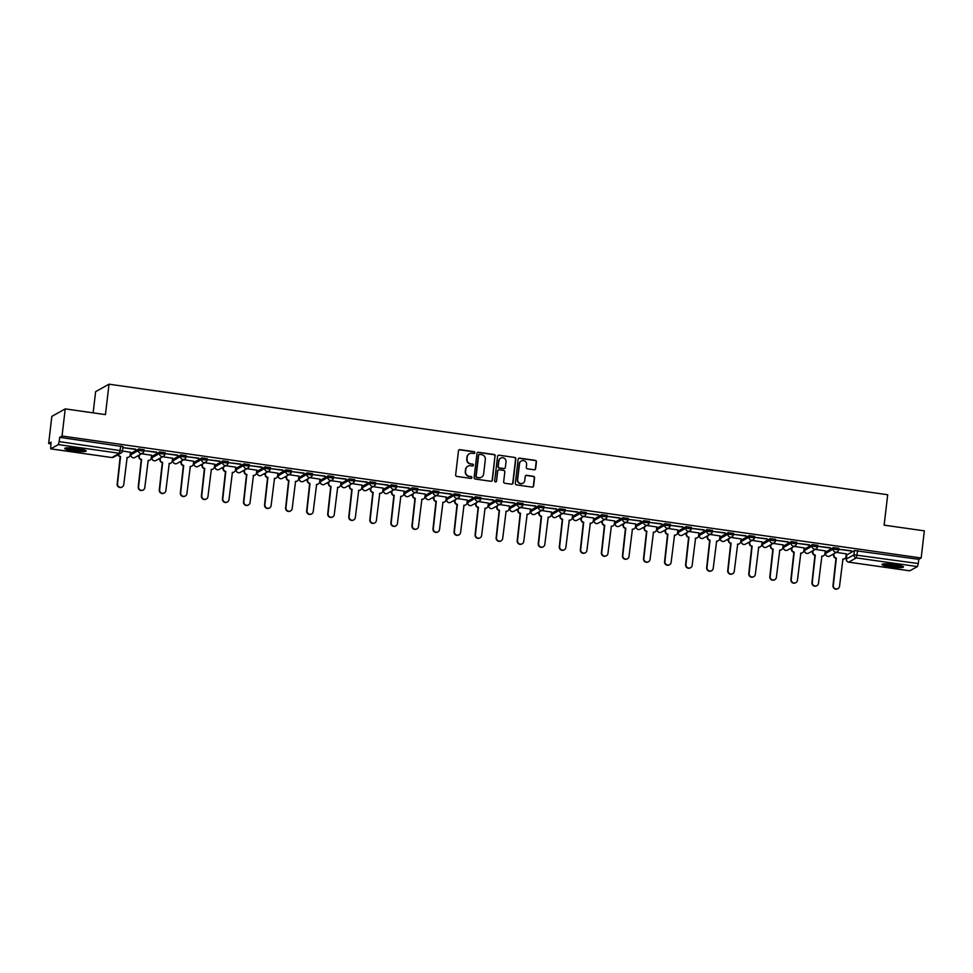 <?xml version="1.0" encoding="UTF-8"?>
<svg xmlns="http://www.w3.org/2000/svg" width="973" height="973" viewBox="0 0 973 973"><rect width="100%" height="100%" fill="white"/><g stroke="black" fill="none" stroke-linecap="round" stroke-linejoin="round"><path stroke-width="1.46" d="M474.848 452.725A0.949 0.924 60.8 0 0 474.033 451.654L459.961 449.66A1.362 1.326 60.8 0 0 458.478 450.815L455.644 474.909A1.362 1.326 60.8 0 0 456.811 476.429L470.896 478.424A0.949 0.924 60.8 0 0 471.929 477.621A0.949 0.924 60.8 0 0 471.114 476.551L469.29 476.296A4.354 4.245 60.8 0 1 465.556 471.406L465.787 469.4A4.354 4.245 60.8 0 1 470.531 465.726L472.355 465.982A0.949 0.924 60.8 0 0 473.389 465.179A0.949 0.924 60.8 0 0 472.574 464.109L470.75 463.853A4.354 4.245 60.8 0 1 467.016 458.964L467.247 456.957A4.354 4.245 60.8 0 1 471.99 453.272L473.815 453.527A0.949 0.924 60.8 0 0 474.848 452.725M474.252 453.491A0.949 0.924 60.8 0 0 473.766 451.813L459.694 449.806A1.362 1.326 60.8 0 0 459.013 449.891M471.321 478.388A0.949 0.924 60.8 0 0 470.847 476.709L469.29 476.296M472.793 465.933A0.949 0.924 60.8 0 0 472.306 464.255L470.75 463.853M838.762 548.334L833.375 547.568L825.773 551.934M817.709 545.342L812.321 544.576L804.72 548.954M796.668 542.362L791.268 541.596L783.666 545.962M775.615 539.37L770.215 538.604L762.613 542.97M754.562 536.378L749.161 535.612L741.56 539.979M733.508 533.399L728.108 532.632L720.506 536.999M712.455 530.407L707.055 529.64L699.453 534.007M691.402 527.415L686.001 526.648L678.4 531.015M670.348 524.423L664.948 523.656L657.347 528.035M649.295 521.443L643.895 520.677L636.293 525.043M628.242 518.451L622.842 517.685L615.24 522.051M607.188 515.459L601.788 514.693L594.187 519.059M586.135 512.467L580.735 511.701L573.146 516.079M565.082 509.487L559.682 508.721L552.092 513.087M544.029 506.495L538.628 505.729L531.039 510.095M522.975 503.503L517.575 502.737L509.986 507.103M501.922 500.511L496.522 499.745L488.933 504.123M480.869 497.531L475.469 496.765L467.879 501.131M459.815 494.539L454.415 493.773L446.826 498.14M438.762 491.547L433.362 490.781L425.773 495.148M417.709 488.555L412.309 487.789L404.719 492.168M396.656 485.576L391.255 484.809L383.666 489.176M375.602 482.584L370.202 481.817L362.613 486.184M354.549 479.592L349.149 478.825L341.559 483.192M333.496 476.6L328.096 475.833L320.506 480.212M312.442 473.62L307.042 472.854L299.453 477.22M291.389 470.628L285.989 469.862L278.4 474.228M270.336 467.636L264.936 466.87L257.346 471.236M249.283 464.644L243.895 463.878L236.293 468.256M228.229 461.664L222.841 460.898L215.24 465.264M207.176 458.672L201.788 457.906L194.186 462.272M186.123 455.68L180.735 454.914L173.133 459.28M165.082 452.688L159.681 451.922L152.08 456.301M144.028 449.708L138.628 448.942L131.027 453.309M77.536 448.529A10.8 1.423 -173.3 0 0 64.717 448.431A10.8 1.423 -173.3 0 0 73.352 450.864A10.8 1.423 -173.3 0 0 86.183 450.961A10.8 1.423 -173.3 0 0 77.536 448.529M894.819 564.559A10.8 1.423 -173.3 0 0 882 564.462A10.8 1.423 -173.3 0 0 890.648 566.894A10.8 1.423 -173.3 0 0 903.467 566.991A10.8 1.423 -173.3 0 0 894.819 564.559M534.165 469.789A1.362 1.326 60.8 0 0 535.636 468.633L536.439 461.883A1.362 1.326 60.8 0 0 535.272 460.351L519.643 458.137A1.362 1.326 60.8 0 0 518.159 459.28L515.325 483.374A1.362 1.326 60.8 0 0 516.493 484.907L532.122 487.12A1.362 1.326 60.8 0 0 533.605 485.965L534.566 477.804A1.362 1.326 60.8 0 0 533.399 476.284L526.709 475.335A1.362 1.326 60.8 0 0 525.225 476.478L524.751 480.528A3.637 3.551 60.8 0 1 519.241 482.997A3.637 3.551 60.8 0 1 517.66 479.519L519.521 463.659A3.637 3.551 60.8 0 1 525.043 461.19A3.637 3.551 60.8 0 1 526.612 464.668L526.308 467.308A1.362 1.326 60.8 0 0 527.475 468.84L534.165 469.789M50.742 448.845L111.871 457.529L119.448 453.284L58.319 444.612L50.669 448.857L51.022 442.192L48.65 443.518L51.837 416.383L65.227 408.891L105.449 414.607L109.025 384.189L887.704 494.746L884.129 525.152L924.35 530.857L921.163 557.991L62.041 436.026L59.669 437.351L59.171 441.584L122.476 450.949A2.773 2.7 60.8 0 1 121.126 452.98A2.773 2.773 0 0 0 122.525 450.888L122.975 446.716M65.227 408.891L62.041 436.026M495.233 456.033A1.362 1.326 60.8 0 0 494.065 454.5L478.436 452.287A1.362 1.326 60.8 0 0 476.952 453.43L474.131 477.524A1.362 1.326 60.8 0 0 475.298 479.057L490.927 481.27A1.362 1.326 60.8 0 0 492.411 480.127L494.965 456.179A1.362 1.326 60.8 0 0 493.798 454.646L478.169 452.433A1.362 1.326 60.8 0 0 477.488 452.518M499.04 455.206L514.668 457.432A1.362 1.326 60.8 0 1 515.836 458.952L513.002 483.046A1.362 1.326 60.8 0 1 511.53 484.201L504.841 483.253A1.362 1.326 60.8 0 1 503.673 481.72L504.817 471.954A1.362 1.326 60.8 0 0 503.649 470.421L499.21 469.789A1.362 1.326 60.8 0 0 497.726 470.944L496.534 481.112A0.949 0.924 60.8 0 1 495.087 481.757A0.949 0.924 60.8 0 1 494.673 480.857L497.556 456.361A1.362 1.326 60.8 0 1 499.04 455.206L514.668 457.432M846.826 554.926L854.428 550.56L853.929 554.792L918.293 563.549L917.442 566.578L909.731 570.798M48.65 443.518L50.827 443.822M130.163 455.096L130.796 455.182M137.363 456.118L138.896 456.325M151.216 458.076L151.849 458.174M158.417 459.098L159.949 459.317M172.27 461.068L172.902 461.153M179.47 462.09L180.99 462.309M181.477 460.971L181.319 462.321A2.773 2.7 60.8 0 0 183.702 465.435L180.698 492.739A3.187 3.101 60.8 0 0 185.357 495.962A3.187 3.101 60.8 0 0 186.901 493.615L190.307 466.371A2.773 2.7 60.8 0 0 193.335 464.036L193.955 464.145M200.523 465.082L202.043 465.301M202.53 463.951L202.372 465.313A2.773 2.7 60.8 0 0 204.756 468.427L201.752 495.731A3.187 3.101 60.8 0 0 206.41 498.942A3.187 3.101 60.8 0 0 207.954 496.607L211.36 469.363A2.773 2.7 60.8 0 0 214.388 467.016L215.009 467.137M221.576 468.062L223.097 468.281M235.43 470.032L236.062 470.129M242.63 471.054L244.15 471.273M244.637 469.935L244.478 471.297A2.773 2.7 60.8 0 0 246.862 474.398L243.858 501.703A3.187 3.101 60.8 0 0 248.516 504.926A3.187 3.101 60.8 0 0 250.061 502.591L253.467 475.335A2.773 2.7 60.8 0 0 256.495 473L257.115 473.109M263.683 474.046L265.203 474.265M277.536 476.016L278.169 476.101M284.736 477.038L286.257 477.257M298.589 478.996L299.222 479.093M305.79 480.017L307.31 480.236M319.643 481.988L320.275 482.085M326.843 483.009L328.363 483.228M328.85 481.89L328.692 483.253A2.773 2.7 60.8 0 0 331.063 486.354L328.071 513.659A3.187 3.101 60.8 0 0 332.73 516.882A3.187 3.101 60.8 0 0 334.274 514.535L337.68 487.291A2.773 2.7 60.8 0 0 340.696 484.955L341.328 485.065M347.896 486.001L349.416 486.22M349.903 484.882L349.745 486.232A2.773 2.7 60.8 0 0 352.117 489.346L349.125 516.651A3.187 3.101 60.8 0 0 353.783 519.874A3.187 3.101 60.8 0 0 355.327 517.527L358.733 490.283A2.773 2.7 60.8 0 0 361.749 487.935L362.382 488.057M368.949 488.993L370.47 489.212M370.956 487.862L370.798 489.224A2.773 2.7 60.8 0 0 373.17 492.338L370.178 519.643A3.187 3.101 60.8 0 0 374.836 522.854A3.187 3.101 60.8 0 0 376.381 520.519L379.786 493.275A2.773 2.7 60.8 0 0 382.803 490.927L383.435 491.049M390.003 491.973L391.523 492.192M392.01 490.854L391.851 492.216A2.773 2.7 60.8 0 0 394.223 495.33L391.231 522.623A3.187 3.101 60.8 0 0 395.889 525.846A3.187 3.101 60.8 0 0 397.434 523.51L400.84 496.266A2.773 2.7 60.8 0 0 403.856 493.919L404.488 494.041M411.056 494.965L412.576 495.184M424.909 496.935L425.542 497.021M432.109 497.957L433.63 498.176M445.962 499.927L446.595 500.013M453.15 500.949L454.683 501.156M467.016 502.907L467.648 503.005M474.204 503.929L475.736 504.148M476.223 502.81L476.065 504.172A2.773 2.7 60.8 0 0 478.436 507.274L475.432 534.578A3.187 3.101 60.8 0 0 480.09 537.801A3.187 3.101 60.8 0 0 481.647 535.466L485.053 508.222A2.773 2.7 60.8 0 0 488.069 505.875L488.701 505.996M495.257 506.921L496.789 507.14M497.276 505.802L497.118 507.152A2.773 2.7 60.8 0 0 499.49 510.266L496.485 537.57A3.187 3.101 60.8 0 0 501.144 540.793A3.187 3.101 60.8 0 0 502.7 538.446L506.106 511.202A2.773 2.7 60.8 0 0 509.122 508.867L509.755 508.976M516.31 509.913L517.843 510.132M518.329 508.782L518.171 510.144A2.773 2.7 60.8 0 0 520.543 513.258L517.539 540.562A3.187 3.101 60.8 0 0 522.197 543.785A3.187 3.101 60.8 0 0 523.754 541.438L527.159 514.194A2.773 2.7 60.8 0 0 530.176 511.847L530.808 511.968M537.364 512.905L538.896 513.112M539.383 511.774L539.224 513.136A2.773 2.7 60.8 0 0 541.596 516.249L538.592 543.542A3.187 3.101 60.8 0 0 543.25 546.765A3.187 3.101 60.8 0 0 544.807 544.43L548.213 517.186A2.773 2.7 60.8 0 0 551.229 514.839L551.861 514.96M558.417 515.885L559.949 516.104M572.282 517.855L572.915 517.94M579.47 518.877L581.003 519.096M593.335 520.847L593.968 520.932M600.523 521.869L602.056 522.087M614.389 523.839L615.021 523.924M621.577 524.861L623.109 525.067M623.596 523.729L623.425 525.092A2.773 2.7 60.8 0 0 625.809 528.205L622.805 555.498A3.187 3.101 60.8 0 0 627.463 558.721A3.187 3.101 60.8 0 0 629.02 556.386L632.426 529.142A2.773 2.7 60.8 0 0 635.442 526.794L636.074 526.916M642.63 527.84L644.162 528.059M644.637 526.721L644.479 528.084A2.773 2.7 60.8 0 0 646.863 531.185L643.858 558.49A3.187 3.101 60.8 0 0 648.517 561.713A3.187 3.101 60.8 0 0 650.073 559.378L653.479 532.134A2.773 2.7 60.8 0 0 656.495 529.786L657.116 529.896M663.683 530.832L665.216 531.051M665.69 529.713L665.532 531.063A2.773 2.7 60.8 0 0 667.916 534.177L664.912 561.482A3.187 3.101 60.8 0 0 669.57 564.705A3.187 3.101 60.8 0 0 671.127 562.358L674.532 535.114A2.773 2.7 60.8 0 0 677.549 532.778L678.169 532.888M684.737 533.824L686.269 534.043M698.602 535.795L699.222 535.88M705.79 536.816L707.322 537.023M719.655 538.774L720.275 538.872M726.843 539.796L728.376 540.015M740.696 541.766L741.329 541.852M747.896 542.788L749.429 543.007M749.903 541.669L749.745 543.019A2.773 2.7 60.8 0 0 752.129 546.133L749.125 573.438A3.187 3.101 60.8 0 0 753.783 576.661A3.187 3.101 60.8 0 0 755.328 574.313L758.733 547.069A2.773 2.7 60.8 0 0 761.762 544.734L762.382 544.844M768.95 545.78L770.482 545.999M782.803 547.75L783.435 547.835M790.003 548.772L791.535 548.979M792.01 547.641L791.852 549.003A2.773 2.7 60.8 0 0 794.236 552.117L791.231 579.409A3.187 3.101 60.8 0 0 795.89 582.632A3.187 3.101 60.8 0 0 797.434 580.297L800.84 553.053A2.773 2.7 60.8 0 0 803.868 550.706L804.489 550.827M811.056 551.752L812.589 551.971M813.063 550.633L812.905 551.995A2.773 2.7 60.8 0 0 815.289 555.096L812.285 582.401A3.187 3.101 60.8 0 0 816.943 585.624A3.187 3.101 60.8 0 0 818.488 583.289L821.893 556.045A2.773 2.7 60.8 0 0 824.922 553.698L825.542 553.807M832.11 554.744L833.63 554.963M93.14 412.856L95.622 391.681L109.025 384.189M921.163 557.991L918.792 559.317L918.293 563.549M58.319 444.612L59.171 441.584M130.504 452.25L122.501 451.046M135.563 449.429L123.413 447.702L135.588 449.149M156.617 452.409L144.466 450.694L156.641 452.141M151.557 455.242L141.584 453.759M177.658 455.4L165.519 453.673L177.694 455.121M172.61 458.234L162.637 456.738M198.711 458.392L186.573 456.665L198.747 458.113M193.663 461.214L183.69 459.73M219.764 461.384L207.626 459.657L219.801 461.105M214.717 464.206L204.744 462.722M240.818 464.364L228.679 462.649L240.854 464.097M235.77 467.198L225.797 465.714M261.871 467.356L249.733 465.629L261.907 467.076M256.823 470.178L246.85 468.694M282.924 470.348L270.786 468.621L282.961 470.068M277.877 473.17L267.903 471.686M303.977 473.34L291.839 471.613L304.014 473.06M298.93 476.162L288.957 474.678M325.031 476.32L312.892 474.605L325.067 476.052M319.983 479.154L310.01 477.67M346.084 479.312L333.946 477.585L346.12 479.032M341.036 482.134L331.063 480.65M367.137 482.304L354.999 480.577L367.174 482.024M362.09 485.126L352.117 483.642M388.191 485.296L376.052 483.569L388.227 485.016M383.131 488.118L373.158 486.634M409.244 488.276L397.093 486.549L409.28 487.996M404.184 491.11L394.211 489.614M430.297 491.268L418.147 489.541L430.334 490.988M425.237 494.089L415.264 492.606M451.35 494.26L439.2 492.533L451.387 493.98M446.291 497.081L436.318 495.598M472.404 497.239L460.253 495.525L472.44 496.972M467.344 500.073L457.371 498.59M493.457 500.231L481.307 498.504L493.493 499.952M488.397 503.065L478.424 501.569M514.51 503.223L502.36 501.496L514.547 502.944M509.451 506.045L499.477 504.561M535.564 506.215L523.413 504.488L535.6 505.936M530.504 509.037L520.531 507.553M556.617 509.195L544.466 507.48L556.653 508.928M551.557 512.029L541.584 510.545M577.67 512.187L565.52 510.46L577.707 511.907M572.611 515.021L562.637 513.525M598.723 515.179L586.573 513.452L598.748 514.899M593.664 518.001L583.691 516.517M619.777 518.171L607.626 516.444L619.801 517.891M614.717 520.993L604.744 519.509M640.83 521.151L628.68 519.436L640.854 520.883M635.77 523.985L625.797 522.501M661.883 524.143L649.733 522.416L661.908 523.863M656.824 526.977L646.85 525.481M682.937 527.135L670.786 525.408L682.961 526.855M677.877 529.957L667.904 528.473M703.99 530.127L691.839 528.4L704.014 529.847M698.93 532.949L688.957 531.465M725.043 533.107L712.893 531.392L725.067 532.839M719.984 535.941L710.01 534.457M746.096 536.099L733.946 534.372L746.121 535.819M741.037 538.933L731.064 537.437M767.15 539.091L754.999 537.364L767.174 538.811M762.09 541.912L752.117 540.429M788.203 542.083L776.053 540.356L788.227 541.803M783.143 544.904L773.17 543.421M809.244 545.062L797.106 543.348L809.281 544.795M804.197 547.896L794.223 546.412M830.297 548.054L818.159 546.327L830.334 547.775M825.25 550.888L815.277 549.392M851.351 551.046L839.213 549.319L851.387 550.767M846.303 553.868L836.33 552.384M918.792 559.317L854.428 550.56M59.669 437.351L123.024 446.656M469.229 453.832A4.354 4.245 60.8 0 0 466.979 457.103L467.247 456.957M470.482 463.999A4.354 4.245 60.8 0 1 466.748 459.11L466.979 457.103M467.77 466.286A4.354 4.245 60.8 0 0 465.52 469.558L465.787 469.4M469.022 476.442A4.354 4.245 60.8 0 1 465.289 471.564L465.52 469.558M491.608 481.185A1.362 1.326 60.8 0 0 492.143 480.273L494.965 456.179M479.677 454.367A0.949 0.924 60.8 0 0 478.643 455.169L476.15 476.32A0.949 0.924 60.8 0 0 476.977 477.39L478.898 477.658A4.354 4.245 60.8 0 0 483.63 473.973L485.332 459.524A4.354 4.245 60.8 0 0 481.599 454.634L479.677 454.367M478.971 454.561A0.949 0.924 60.8 0 0 478.375 455.315L478.643 455.169M481.38 477.244A4.354 4.245 60.8 0 1 478.631 477.804L476.709 477.536A0.949 0.924 60.8 0 1 475.882 476.466L478.375 455.315M512.212 484.116A1.362 1.326 60.8 0 0 512.735 483.192L515.568 459.098A1.362 1.326 60.8 0 0 514.401 457.578M498.261 470.032A1.362 1.326 60.8 0 0 497.458 471.09L496.534 481.112M495.926 481.878A0.949 0.924 60.8 0 0 496.266 481.27M506.009 461.81A3.637 3.551 60.8 0 0 500.694 458.137A3.637 3.551 60.8 0 0 498.918 460.801L498.261 466.395A1.362 1.326 60.8 0 0 499.429 467.916L503.868 468.548A1.362 1.326 60.8 0 0 505.352 467.393L506.009 461.81M500.56 458.21A3.637 3.551 60.8 0 0 498.65 460.959L498.918 460.801M504.549 468.463A1.362 1.326 60.8 0 1 503.6 468.694L499.161 468.074A1.362 1.326 60.8 0 1 497.994 466.541L498.65 460.959M498.772 455.352A1.362 1.326 60.8 0 0 498.091 455.437M521.163 461.068A3.637 3.551 60.8 0 0 519.254 463.817L519.521 463.659M522.842 483.277A3.637 3.551 60.8 0 1 517.393 479.677L519.254 463.817M532.803 487.035A1.362 1.326 60.8 0 0 533.338 486.123L534.299 477.95A1.362 1.326 60.8 0 0 533.131 476.429L526.442 475.481A1.362 1.326 60.8 0 0 525.761 475.566M534.846 469.704A1.362 1.326 60.8 0 0 535.369 468.791L536.172 462.029A1.362 1.326 60.8 0 0 535.004 460.497L519.375 458.283A1.362 1.326 60.8 0 0 518.682 458.368M118.28 454.573A2.773 2.7 60.8 0 0 120.543 456.471L117.538 483.776A3.187 3.101 60.8 0 0 122.197 486.986A3.187 3.101 60.8 0 0 123.741 484.651L127.147 457.407A2.773 2.7 60.8 0 0 130.175 455.06L130.516 452.177M128.825 457.103L128.472 457.298A2.773 2.7 -119.2 0 1 126.928 457.614M122.197 486.986L121.844 487.181A3.187 3.101 -119.2 0 1 117.186 483.97L120.19 456.665A2.773 2.7 -119.2 0 1 117.94 454.768M139.37 454.987L139.212 456.349A2.773 2.7 60.8 0 0 141.596 459.463L138.592 486.755A3.187 3.101 60.8 0 0 143.25 489.978A3.187 3.101 60.8 0 0 144.795 487.643L148.2 460.399A2.773 2.7 60.8 0 0 151.229 458.052L151.569 455.169M149.878 460.083L149.526 460.278A2.773 2.7 -119.2 0 1 147.969 460.606M143.25 489.978L142.897 490.173A3.187 3.101 -119.2 0 1 138.239 486.95L141.243 459.657A2.773 2.7 -119.2 0 1 138.871 456.544L139.212 456.349M139.03 455.182L138.871 456.544M160.423 457.979L160.265 459.341A2.773 2.7 60.8 0 0 162.649 462.443L159.645 489.747A3.187 3.101 60.8 0 0 164.303 492.97A3.187 3.101 60.8 0 0 165.848 490.635L169.253 463.391A2.773 2.7 60.8 0 0 172.282 461.044L172.61 458.161M170.932 463.075L170.579 463.27A2.773 2.7 -119.2 0 1 169.022 463.598M164.303 492.97L163.951 493.165A3.187 3.101 -119.2 0 1 159.292 489.942L162.296 462.637A2.773 2.7 -119.2 0 1 159.913 459.536L160.265 459.341M160.083 458.174L159.913 459.536M84.517 449.976A9.353 1.241 6.7 0 1 82.559 450.231A9.353 1.241 6.7 0 1 73.389 449.562A9.353 1.241 6.7 0 1 66.565 447.872M68.706 447.799A8.66 1.143 -173.3 0 0 82.121 449.429A8.66 1.143 -173.3 0 0 82.437 449.417M65.641 447.981A10.739 1.423 -173.3 0 0 83.593 450.475A10.739 1.423 -173.3 0 0 85.381 450.304M901.801 566.006A9.353 1.241 6.7 0 1 899.843 566.262A9.353 1.241 6.7 0 1 890.672 565.593A9.353 1.241 6.7 0 1 883.849 563.89M885.989 563.829A8.66 1.143 -173.3 0 0 899.405 565.459A8.66 1.143 -173.3 0 0 899.721 565.447M882.925 564.012A10.739 1.423 -173.3 0 0 900.876 566.505A10.739 1.423 -173.3 0 0 902.664 566.322M193.335 464.036L193.663 461.153M191.985 466.067L191.632 466.262A2.773 2.7 -119.2 0 1 190.076 466.578M185.357 495.962L185.004 496.157A3.187 3.101 -119.2 0 1 180.346 492.934L183.35 465.629A2.773 2.7 -119.2 0 1 180.966 462.516L181.319 462.321M181.136 461.166L180.966 462.516M214.388 467.016L214.717 464.133M213.038 469.059L212.686 469.254A2.773 2.7 -119.2 0 1 211.129 469.57M206.41 498.942L206.057 499.137A3.187 3.101 -119.2 0 1 201.399 495.926L204.403 468.621A2.773 2.7 -119.2 0 1 202.019 465.508L202.372 465.313M202.189 464.145L202.019 465.508M223.583 466.943L223.425 468.305A2.773 2.7 60.8 0 0 225.809 471.419L222.805 498.711A3.187 3.101 60.8 0 0 227.463 501.934A3.187 3.101 60.8 0 0 229.008 499.599L232.413 472.355A2.773 2.7 60.8 0 0 235.442 470.008L235.77 467.125M234.092 472.039L233.739 472.233A2.773 2.7 -119.2 0 1 232.182 472.562M227.463 501.934L227.11 502.129A3.187 3.101 -119.2 0 1 222.452 498.906L225.456 471.613A2.773 2.7 -119.2 0 1 223.072 468.5L223.425 468.305M223.243 467.137L223.072 468.5M256.495 473L256.823 470.117M255.145 475.031L254.792 475.225A2.773 2.7 -119.2 0 1 253.235 475.554M248.516 504.926L248.164 505.121A3.187 3.101 -119.2 0 1 243.505 501.898L246.51 474.593A2.773 2.7 -119.2 0 1 244.126 471.491L244.478 471.297M244.284 470.129L244.126 471.491M265.69 472.927L265.532 474.277A2.773 2.7 60.8 0 0 267.916 477.39L264.911 504.695A3.187 3.101 60.8 0 0 269.57 507.918A3.187 3.101 60.8 0 0 271.114 505.571L274.52 478.327A2.773 2.7 60.8 0 0 277.536 475.992L277.877 473.109M276.198 478.023L275.846 478.217A2.773 2.7 -119.2 0 1 274.289 478.534M269.57 507.918L269.217 508.113A3.187 3.101 -119.2 0 1 264.559 504.89L267.563 477.585A2.773 2.7 -119.2 0 1 265.179 474.471L265.532 474.277M265.337 473.121L265.179 474.471M286.743 475.906L286.585 477.269A2.773 2.7 60.8 0 0 288.957 480.382L285.965 507.687A3.187 3.101 60.8 0 0 290.623 510.898A3.187 3.101 60.8 0 0 292.168 508.563L295.573 481.319A2.773 2.7 60.8 0 0 298.589 478.971L298.93 476.089M297.252 481.015L296.899 481.209A2.773 2.7 -119.2 0 1 295.342 481.526M290.623 510.898L290.27 511.093A3.187 3.101 -119.2 0 1 285.612 507.882L288.616 480.577A2.773 2.7 -119.2 0 1 286.232 477.463L286.585 477.269M286.39 476.101L286.232 477.463M307.796 478.898L307.638 480.261A2.773 2.7 60.8 0 0 310.01 483.374L307.018 510.667A3.187 3.101 60.8 0 0 311.676 513.89A3.187 3.101 60.8 0 0 313.221 511.555L316.626 484.311A2.773 2.7 60.8 0 0 319.643 481.963L319.983 479.081M318.305 483.995L317.952 484.189A2.773 2.7 -119.2 0 1 316.395 484.518M311.676 513.89L311.324 514.085A3.187 3.101 -119.2 0 1 306.665 510.861L309.669 483.569A2.773 2.7 -119.2 0 1 307.286 480.455L307.638 480.261M307.444 479.093L307.286 480.455M340.696 484.955L341.036 482.073M339.358 486.986L339.005 487.181A2.773 2.7 -119.2 0 1 337.449 487.509M332.73 516.882L332.377 517.077A3.187 3.101 -119.2 0 1 327.719 513.853L330.723 486.549A2.773 2.7 -119.2 0 1 328.339 483.447L328.692 483.253M328.497 482.085L328.339 483.447M361.749 487.935L362.09 485.065M360.411 489.978L360.059 490.173A2.773 2.7 -119.2 0 1 358.502 490.489M353.783 519.874L353.43 520.069A3.187 3.101 -119.2 0 1 348.772 516.845L351.776 489.541A2.773 2.7 -119.2 0 1 349.392 486.427L349.745 486.232M349.55 485.077L349.392 486.427M382.803 490.927L383.143 488.045M381.465 492.97L381.112 493.165A2.773 2.7 -119.2 0 1 379.555 493.481M374.836 522.854L374.483 523.048A3.187 3.101 -119.2 0 1 369.825 519.837L372.829 492.533A2.773 2.7 -119.2 0 1 370.445 489.419L370.798 489.224M370.604 488.057L370.445 489.419M403.856 493.919L404.196 491.037M402.518 495.95L402.165 496.145A2.773 2.7 -119.2 0 1 400.608 496.473M395.889 525.846L395.537 526.04A3.187 3.101 -119.2 0 1 390.878 522.817L393.883 495.525A2.773 2.7 -119.2 0 1 391.499 492.411L391.851 492.216M391.657 491.049L391.499 492.411M413.063 493.846L412.905 495.208A2.773 2.7 60.8 0 0 415.276 498.31L412.284 525.615A3.187 3.101 60.8 0 0 416.943 528.838A3.187 3.101 60.8 0 0 418.487 526.49L421.893 499.246A2.773 2.7 60.8 0 0 424.909 496.911L425.25 494.029M423.559 498.942L423.219 499.137A2.773 2.7 -119.2 0 1 421.662 499.465M416.943 528.838L416.59 529.032A3.187 3.101 -119.2 0 1 411.932 525.809L414.936 498.504A2.773 2.7 -119.2 0 1 412.552 495.403L412.905 495.208M412.71 494.041L412.552 495.403M434.116 496.826L433.958 498.188A2.773 2.7 60.8 0 0 436.33 501.302L433.326 528.607A3.187 3.101 60.8 0 0 437.996 531.83A3.187 3.101 60.8 0 0 439.541 529.482L442.946 502.238A2.773 2.7 60.8 0 0 445.962 499.891L446.303 497.008M444.612 501.934L444.272 502.129A2.773 2.7 -119.2 0 1 442.715 502.445M437.996 531.83L437.643 532.024A3.187 3.101 -119.2 0 1 432.985 528.801L435.989 501.496A2.773 2.7 -119.2 0 1 433.605 498.383L433.958 498.188M433.763 497.033L433.605 498.383M455.169 499.818L455.011 501.18A2.773 2.7 60.8 0 0 457.383 504.294L454.379 531.586A3.187 3.101 60.8 0 0 459.037 534.809A3.187 3.101 60.8 0 0 460.594 532.474L463.999 505.23A2.773 2.7 60.8 0 0 467.016 502.883L467.356 500M465.666 504.914L465.325 505.109A2.773 2.7 -119.2 0 1 463.768 505.437M459.037 534.809L458.697 535.004A3.187 3.101 -119.2 0 1 454.038 531.781L457.042 504.488A2.773 2.7 -119.2 0 1 454.659 501.375L455.011 501.18M454.817 500.013L454.659 501.375M488.069 505.875L488.41 502.992M486.719 507.906L486.378 508.101A2.773 2.7 -119.2 0 1 484.822 508.429M480.09 537.801L479.75 537.996A3.187 3.101 -119.2 0 1 475.092 534.773L478.096 507.468A2.773 2.7 -119.2 0 1 475.712 504.367L476.065 504.172M475.87 503.005L475.712 504.367M509.122 508.867L509.463 505.984M507.772 510.898L507.432 511.093A2.773 2.7 -119.2 0 1 505.875 511.421M501.144 540.793L500.803 540.988A3.187 3.101 -119.2 0 1 496.145 537.765L499.149 510.46A2.773 2.7 -119.2 0 1 496.765 507.347L497.118 507.152M496.923 505.996L496.765 507.347M530.176 511.847L530.516 508.964M528.826 513.89L528.485 514.085A2.773 2.7 -119.2 0 1 526.928 514.401M522.197 543.785L521.856 543.98A3.187 3.101 -119.2 0 1 517.198 540.757L520.19 513.452A2.773 2.7 -119.2 0 1 517.818 510.339L518.171 510.144M517.977 508.976L517.818 510.339M551.229 514.839L551.569 511.956M549.879 516.87L549.538 517.064A2.773 2.7 -119.2 0 1 547.981 517.393M543.25 546.765L542.91 546.96A3.187 3.101 -119.2 0 1 538.251 543.737L541.243 516.444A2.773 2.7 -119.2 0 1 538.872 513.33L539.224 513.136M539.03 511.968L538.872 513.33M560.436 514.766L560.266 516.128A2.773 2.7 60.8 0 0 562.649 519.229L559.645 546.534A3.187 3.101 60.8 0 0 564.304 549.757A3.187 3.101 60.8 0 0 565.86 547.422L569.266 520.178A2.773 2.7 60.8 0 0 572.282 517.831L572.623 514.948M570.932 519.862L570.592 520.056A2.773 2.7 -119.2 0 1 569.035 520.385M564.304 549.757L563.963 549.952A3.187 3.101 -119.2 0 1 559.305 546.729L562.297 519.424A2.773 2.7 -119.2 0 1 559.925 516.322L560.266 516.128M560.083 514.96L559.925 516.322M581.489 517.758L581.319 519.108A2.773 2.7 60.8 0 0 583.703 522.221L580.699 549.526A3.187 3.101 60.8 0 0 585.357 552.749A3.187 3.101 60.8 0 0 586.914 550.402L590.319 523.158A2.773 2.7 60.8 0 0 593.335 520.823L593.676 517.94M591.985 522.854L591.645 523.048A2.773 2.7 -119.2 0 1 590.088 523.377M585.357 552.749L585.016 552.944A3.187 3.101 -119.2 0 1 580.358 549.721L583.35 522.416A2.773 2.7 -119.2 0 1 580.978 519.302L581.319 519.108M581.136 517.952L580.978 519.302M602.542 520.737L602.372 522.1A2.773 2.7 60.8 0 0 604.756 525.213L601.752 552.518A3.187 3.101 60.8 0 0 606.41 555.741A3.187 3.101 60.8 0 0 607.967 553.394L611.372 526.15A2.773 2.7 60.8 0 0 614.389 523.802L614.729 520.92M613.039 525.846L612.698 526.04A2.773 2.7 -119.2 0 1 611.141 526.357M606.41 555.741L606.07 555.936A3.187 3.101 -119.2 0 1 601.411 552.713L604.403 525.408A2.773 2.7 -119.2 0 1 602.032 522.294L602.372 522.1M602.19 520.932L602.032 522.294M635.442 526.794L635.783 523.912M634.092 528.826L633.751 529.02A2.773 2.7 -119.2 0 1 632.195 529.348M627.463 558.721L627.123 558.916A3.187 3.101 -119.2 0 1 622.465 555.692L625.457 528.4A2.773 2.7 -119.2 0 1 623.085 525.286L623.425 525.092M623.243 523.924L623.085 525.286M656.495 529.786L656.836 526.904M655.145 531.817L654.805 532.012A2.773 2.7 -119.2 0 1 653.248 532.34M648.517 561.713L648.176 561.908A3.187 3.101 -119.2 0 1 643.518 558.684L646.51 531.38A2.773 2.7 -119.2 0 1 644.138 528.278L644.479 528.084M644.296 526.916L644.138 528.278M677.549 532.778L677.889 529.896M676.199 534.809L675.846 535.004A2.773 2.7 -119.2 0 1 674.301 535.332M669.57 564.705L669.229 564.899A3.187 3.101 -119.2 0 1 664.559 561.676L667.563 534.372A2.773 2.7 -119.2 0 1 665.191 531.258L665.532 531.063M665.35 529.908L665.191 531.258M686.743 532.693L686.585 534.055A2.773 2.7 60.8 0 0 688.969 537.169L685.965 564.474A3.187 3.101 60.8 0 0 690.623 567.685A3.187 3.101 60.8 0 0 692.168 565.349L695.586 538.105A2.773 2.7 60.8 0 0 698.602 535.758L698.942 532.876M697.252 537.801L696.899 537.996A2.773 2.7 -119.2 0 1 695.354 538.312M690.623 567.685L690.271 567.879A3.187 3.101 -119.2 0 1 685.612 564.668L688.616 537.364A2.773 2.7 -119.2 0 1 686.245 534.25L686.585 534.055M686.403 532.888L686.245 534.25M707.797 535.685L707.639 537.047A2.773 2.7 60.8 0 0 710.022 540.161L707.018 567.454A3.187 3.101 60.8 0 0 711.677 570.677A3.187 3.101 60.8 0 0 713.221 568.341L716.639 541.097A2.773 2.7 60.8 0 0 719.655 538.75L719.996 535.868M718.305 540.781L717.952 540.976A2.773 2.7 -119.2 0 1 716.408 541.304M711.677 570.677L711.324 570.871A3.187 3.101 -119.2 0 1 706.666 567.648L709.67 540.356A2.773 2.7 -119.2 0 1 707.298 537.242L707.639 537.047M707.456 535.88L707.298 537.242M728.85 538.677L728.692 540.039A2.773 2.7 60.8 0 0 731.076 543.141L728.072 570.446A3.187 3.101 60.8 0 0 732.73 573.669A3.187 3.101 60.8 0 0 734.274 571.333L737.68 544.089A2.773 2.7 60.8 0 0 740.708 541.742L741.049 538.86M739.358 543.773L739.006 543.968A2.773 2.7 -119.2 0 1 737.461 544.296M732.73 573.669L732.377 573.863A3.187 3.101 -119.2 0 1 727.719 570.64L730.723 543.335A2.773 2.7 -119.2 0 1 728.351 540.234L728.692 540.039M728.509 538.872L728.351 540.234M761.762 544.734L762.102 541.852M760.412 546.765L760.059 546.96A2.773 2.7 -119.2 0 1 758.514 547.276M753.783 576.661L753.43 576.855A3.187 3.101 -119.2 0 1 748.772 573.632L751.776 546.327A2.773 2.7 -119.2 0 1 749.405 543.214L749.745 543.019M749.563 541.864L749.405 543.214M770.957 544.649L770.798 546.011A2.773 2.7 60.8 0 0 773.182 549.125L770.178 576.43A3.187 3.101 60.8 0 0 774.836 579.64A3.187 3.101 60.8 0 0 776.381 577.305L779.787 550.061A2.773 2.7 60.8 0 0 782.815 547.714L783.156 544.831M781.465 549.757L781.112 549.952A2.773 2.7 -119.2 0 1 779.555 550.268M774.836 579.64L774.484 579.835A3.187 3.101 -119.2 0 1 769.825 576.624L772.83 549.319A2.773 2.7 -119.2 0 1 770.458 546.206L770.798 546.011M770.616 544.844L770.458 546.206M803.868 550.706L804.197 547.823M802.518 552.737L802.166 552.932A2.773 2.7 -119.2 0 1 800.609 553.26M795.89 582.632L795.537 582.827A3.187 3.101 -119.2 0 1 790.879 579.604L793.883 552.311A2.773 2.7 -119.2 0 1 791.499 549.198L791.852 549.003M791.669 547.835L791.499 549.198M824.922 553.698L825.25 550.815M823.572 555.729L823.219 555.924A2.773 2.7 -119.2 0 1 821.662 556.252M816.943 585.624L816.59 585.819A3.187 3.101 -119.2 0 1 811.932 582.596L814.936 555.291A2.773 2.7 -119.2 0 1 812.552 552.19L812.905 551.995M812.723 550.827L812.552 552.19M834.116 553.625L833.958 554.975A2.773 2.7 60.8 0 0 836.342 558.088L833.338 585.393A3.187 3.101 60.8 0 0 837.996 588.616A3.187 3.101 60.8 0 0 839.541 586.269L842.946 559.025A2.773 2.7 60.8 0 0 845.975 556.69L846.303 553.807M844.625 558.721L844.272 558.916A2.773 2.7 -119.2 0 1 842.715 559.232M837.996 588.616L837.644 588.811A3.187 3.101 -119.2 0 1 832.985 585.588L835.989 558.283A2.773 2.7 -119.2 0 1 833.606 555.169L833.958 554.975M833.776 553.819L833.606 555.169M825.603 553.442L833.192 549.076L838.592 549.842A2.773 2.7 -119.2 0 1 835.576 552.178A2.773 2.7 -119.2 0 1 833.192 549.076L833.375 547.568M825.785 551.813L825.615 553.309A2.773 2.7 60.8 0 0 827.987 556.422A2.773 2.7 -119.2 0 0 829.665 556.106L837.242 551.873A2.773 2.773 0 0 0 838.641 549.781L838.823 548.273M804.549 550.45L812.139 546.084L817.539 546.85A2.773 2.7 -119.2 0 1 814.523 549.198A2.773 2.7 -119.2 0 1 812.139 546.084L812.321 544.576M804.732 548.821L804.562 550.317A2.773 2.7 60.8 0 0 806.933 553.43A2.773 2.7 -119.2 0 0 808.612 553.126L816.189 548.881A2.773 2.773 0 0 0 817.588 546.79L817.77 545.294M783.496 547.471L791.085 543.092L796.486 543.858A2.773 2.7 -119.2 0 1 793.469 546.206A2.773 2.7 -119.2 0 1 791.085 543.092L791.268 541.596M783.679 545.829L783.508 547.337A2.773 2.7 60.8 0 0 785.892 550.438A2.773 2.7 -119.2 0 0 787.558 550.134L795.136 545.889A2.773 2.773 0 0 0 796.534 543.798L796.717 542.302M762.443 544.479L770.032 540.1L775.432 540.866A2.773 2.7 -119.2 0 1 772.416 543.214A2.773 2.7 -119.2 0 1 770.032 540.1L770.215 538.604M762.625 542.837L762.455 544.345A2.773 2.7 60.8 0 0 764.839 547.458A2.773 2.7 -119.2 0 0 766.505 547.142L774.082 542.91A2.773 2.773 0 0 0 775.481 540.806L775.663 539.31M741.39 541.487L748.979 537.12L754.379 537.887A2.773 2.7 -119.2 0 1 751.363 540.222A2.773 2.7 -119.2 0 1 748.979 537.12L749.161 535.612M741.572 539.857L741.402 541.353A2.773 2.7 60.8 0 0 743.786 544.466A2.773 2.7 -119.2 0 0 745.452 544.15L753.029 539.918A2.773 2.773 0 0 0 754.428 537.826L754.61 536.318M720.336 538.495L727.926 534.128L733.326 534.895A2.773 2.7 -119.2 0 1 730.309 537.242A2.773 2.7 -119.2 0 1 727.926 534.128L728.108 532.632M720.531 536.865L720.348 538.361A2.773 2.7 60.8 0 0 722.732 541.475A2.773 2.7 -119.2 0 0 724.399 541.17L731.976 536.926A2.773 2.773 0 0 0 733.374 534.834L733.557 533.338M699.283 535.515L706.872 531.136L712.272 531.903A2.773 2.7 -119.2 0 1 709.256 534.25A2.773 2.7 -119.2 0 1 706.872 531.136L707.055 529.64M699.478 533.873L699.295 535.381A2.773 2.7 60.8 0 0 701.679 538.483A2.773 2.7 -119.2 0 0 703.345 538.178L710.922 533.934A2.773 2.773 0 0 0 712.321 531.842L712.504 530.346M678.23 532.523L685.819 528.144L691.219 528.911A2.773 2.7 -119.2 0 1 688.203 531.258A2.773 2.7 -119.2 0 1 685.819 528.144L686.001 526.648M678.424 530.893L678.242 532.389A2.773 2.7 60.8 0 0 680.626 535.503A2.773 2.7 -119.2 0 0 682.292 535.186L689.869 530.954A2.773 2.773 0 0 0 691.268 528.85L691.45 527.354M657.176 529.531L664.766 525.165L670.166 525.931A2.773 2.7 -119.2 0 1 667.15 528.266A2.773 2.7 -119.2 0 1 664.766 525.165L664.948 523.656M657.371 527.901L657.189 529.397A2.773 2.7 60.8 0 0 659.572 532.511A2.773 2.7 -119.2 0 0 661.239 532.195L668.816 527.962A2.773 2.773 0 0 0 670.227 525.87L670.397 524.362M636.123 526.539L643.712 522.173L649.113 522.939A2.773 2.7 -119.2 0 1 646.096 525.286A2.773 2.7 -119.2 0 1 643.712 522.173L643.895 520.677M636.318 524.909L636.135 526.405A2.773 2.7 60.8 0 0 638.519 529.519A2.773 2.7 -119.2 0 0 640.185 529.215L647.763 524.97A2.773 2.773 0 0 0 649.173 522.878L649.344 521.382M615.07 523.559L622.659 519.181L628.059 519.947A2.773 2.7 -119.2 0 1 625.043 522.294A2.773 2.7 -119.2 0 1 622.659 519.181L622.842 517.685M615.264 521.917L615.082 523.425A2.773 2.7 60.8 0 0 617.466 526.527A2.773 2.7 -119.2 0 0 619.132 526.223L626.721 521.978A2.773 2.773 0 0 0 628.12 519.886L628.29 518.39M594.016 520.567L601.606 516.189L607.006 516.955A2.773 2.7 -119.2 0 1 603.99 519.302A2.773 2.7 -119.2 0 1 601.606 516.189L601.788 514.693M594.211 518.937L594.029 520.433A2.773 2.7 60.8 0 0 596.413 523.547A2.773 2.7 -119.2 0 0 598.079 523.231L605.668 518.998A2.773 2.773 0 0 0 607.067 516.894L607.237 515.398M572.963 517.575L580.565 513.209L585.953 513.975A2.773 2.7 -119.2 0 1 582.936 516.31A2.773 2.7 -119.2 0 1 580.565 513.209L580.735 511.701M573.158 515.945L572.975 517.441A2.773 2.7 60.8 0 0 575.359 520.555A2.773 2.7 -119.2 0 0 577.025 520.239L584.615 516.006A2.773 2.773 0 0 0 586.014 513.914L586.184 512.406M551.91 514.583L559.511 510.217L564.899 510.983A2.773 2.7 -119.2 0 1 561.883 513.33A2.773 2.7 -119.2 0 1 559.511 510.217L559.682 508.721M552.105 512.953L551.922 514.449A2.773 2.7 60.8 0 0 554.306 517.563A2.773 2.7 -119.2 0 0 555.972 517.259L563.562 513.014A2.773 2.773 0 0 0 564.96 510.922L565.131 509.426M530.857 511.603L538.458 507.225L543.846 507.991A2.773 2.7 -119.2 0 1 540.83 510.339A2.773 2.7 -119.2 0 1 538.458 507.225L538.628 505.729M531.051 509.961L530.869 511.47A2.773 2.7 60.8 0 0 533.253 514.571A2.773 2.7 -119.2 0 0 534.919 514.267L542.508 510.022A2.773 2.773 0 0 0 543.907 507.93L544.077 506.434M509.803 508.611L517.405 504.233L522.793 504.999A2.773 2.7 -119.2 0 1 519.777 507.347A2.773 2.7 -119.2 0 1 517.405 504.233L517.575 502.737M509.998 506.982L509.816 508.478A2.773 2.7 60.8 0 0 512.199 511.591A2.773 2.7 -119.2 0 0 513.866 511.275L521.455 507.042A2.773 2.773 0 0 0 522.854 504.951L523.024 503.442M488.75 505.619L496.352 501.253L501.74 502.019A2.773 2.7 -119.2 0 1 498.723 504.355A2.773 2.7 -119.2 0 1 496.352 501.253L496.522 499.745M488.945 503.99L488.762 505.486A2.773 2.7 60.8 0 0 491.146 508.599A2.773 2.7 -119.2 0 0 492.812 508.283L500.402 504.05A2.773 2.773 0 0 0 501.8 501.959L501.971 500.45M467.697 502.627L475.298 498.261L480.698 499.027A2.773 2.7 -119.2 0 1 477.67 501.375A2.773 2.7 -119.2 0 1 475.298 498.261L475.469 496.765M467.891 500.998L467.709 502.494A2.773 2.7 60.8 0 0 470.093 505.607A2.773 2.7 -119.2 0 0 471.771 505.303L479.348 501.059A2.773 2.773 0 0 0 480.747 498.967L480.917 497.471M446.643 499.648L454.245 495.269L459.645 496.035A2.773 2.7 -119.2 0 1 456.617 498.383A2.773 2.7 -119.2 0 1 454.245 495.269L454.415 493.773M446.838 498.006L446.656 499.514A2.773 2.7 60.8 0 0 449.04 502.615A2.773 2.7 -119.2 0 0 450.718 502.311L458.295 498.079A2.773 2.773 0 0 0 459.694 495.975L459.864 494.479M425.59 496.656L433.192 492.277L438.592 493.043A2.773 2.7 -119.2 0 1 435.563 495.391A2.773 2.7 -119.2 0 1 433.192 492.277L433.362 490.781M425.785 495.026L425.615 496.522A2.773 2.7 60.8 0 0 427.986 499.636A2.773 2.7 -119.2 0 0 429.665 499.319L437.242 495.087A2.773 2.773 0 0 0 438.641 492.995L438.811 491.487M404.549 493.664L412.138 489.297L417.539 490.064A2.773 2.7 -119.2 0 1 414.51 492.399A2.773 2.7 -119.2 0 1 412.138 489.297L412.309 487.789M404.732 492.034L404.561 493.53A2.773 2.7 60.8 0 0 406.933 496.644A2.773 2.7 -119.2 0 0 408.611 496.339L416.189 492.095A2.773 2.773 0 0 0 417.587 490.003L417.758 488.495M383.496 490.672L391.085 486.305L396.485 487.072A2.773 2.7 -119.2 0 1 393.457 489.419A2.773 2.7 -119.2 0 1 391.085 486.305L391.255 484.809M383.678 489.042L383.508 490.538A2.773 2.7 60.8 0 0 385.88 493.652A2.773 2.7 -119.2 0 0 387.558 493.347L395.135 489.103A2.773 2.773 0 0 0 396.534 487.011L396.704 485.515M362.442 487.692L370.032 483.313L375.432 484.08A2.773 2.7 -119.2 0 1 372.404 486.427A2.773 2.7 -119.2 0 1 370.032 483.313L370.202 481.817M362.625 486.05L362.455 487.558A2.773 2.7 60.8 0 0 364.826 490.66A2.773 2.7 -119.2 0 0 366.505 490.356L374.082 486.123A2.773 2.773 0 0 0 375.481 484.019L375.651 482.523M341.389 484.7L348.979 480.321L354.379 481.1A2.773 2.7 -119.2 0 1 351.35 483.435A2.773 2.7 -119.2 0 1 348.979 480.321L349.149 478.825M341.572 483.07L341.401 484.566A2.773 2.7 60.8 0 0 343.773 487.68A2.773 2.7 -119.2 0 0 345.451 487.364L353.029 483.131A2.773 2.773 0 0 0 354.427 481.039L354.61 479.531M320.336 481.708L327.925 477.342L333.325 478.108A2.773 2.7 -119.2 0 1 330.297 480.443A2.773 2.7 -119.2 0 1 327.925 477.342L328.096 475.833M320.518 480.078L320.348 481.574A2.773 2.7 60.8 0 0 322.72 484.688A2.773 2.7 -119.2 0 0 324.398 484.384L331.975 480.139A2.773 2.773 0 0 0 333.374 478.047L333.557 476.551M299.283 478.716L306.872 474.35L312.272 475.116A2.773 2.7 -119.2 0 1 309.256 477.463A2.773 2.7 -119.2 0 1 306.872 474.35L307.042 472.854M299.465 477.086L299.295 478.594A2.773 2.7 60.8 0 0 301.666 481.696A2.773 2.7 -119.2 0 0 303.345 481.392L310.922 477.147A2.773 2.773 0 0 0 312.321 475.055L312.503 473.559M278.229 475.736L285.819 471.358L291.219 472.124A2.773 2.7 -119.2 0 1 288.203 474.471A2.773 2.7 -119.2 0 1 285.819 471.358L285.989 469.862M278.412 474.094L278.242 475.602A2.773 2.7 60.8 0 0 280.613 478.716A2.773 2.7 -119.2 0 0 282.292 478.4L289.869 474.167A2.773 2.773 0 0 0 291.268 472.063L291.45 470.567M257.176 472.744L264.765 468.378L270.166 469.144A2.773 2.7 -119.2 0 1 267.149 471.479A2.773 2.7 -119.2 0 1 264.765 468.378L264.936 466.87M257.358 471.114L257.188 472.61A2.773 2.7 60.8 0 0 259.56 475.724A2.773 2.7 -119.2 0 0 261.238 475.408L268.816 471.175A2.773 2.773 0 0 0 270.214 469.083L270.397 467.575M236.123 469.752L243.712 465.386L249.112 466.152A2.773 2.7 -119.2 0 1 246.096 468.5A2.773 2.7 -119.2 0 1 243.712 465.386L243.895 463.878M236.305 468.122L236.135 469.618A2.773 2.7 60.8 0 0 238.507 472.732A2.773 2.7 -119.2 0 0 240.185 472.428L247.762 468.183A2.773 2.773 0 0 0 249.161 466.091L249.343 464.595M215.069 466.76L222.659 462.394L228.059 463.16A2.773 2.7 -119.2 0 1 225.043 465.508A2.773 2.7 -119.2 0 1 222.659 462.394L222.841 460.898M215.252 465.13L215.082 466.639A2.773 2.7 60.8 0 0 217.453 469.74A2.773 2.7 -119.2 0 0 219.132 469.436L226.709 465.191A2.773 2.773 0 0 0 228.108 463.099L228.29 461.603M194.016 463.78L201.606 459.402L207.006 460.168A2.773 2.7 -119.2 0 1 203.989 462.516A2.773 2.7 -119.2 0 1 201.606 459.402L201.788 457.906M194.199 462.139L194.028 463.647A2.773 2.7 60.8 0 0 196.4 466.76A2.773 2.7 -119.2 0 0 198.078 466.444L205.656 462.211A2.773 2.773 0 0 0 207.054 460.107L207.237 458.611M172.963 460.788L180.552 456.422L185.952 457.188A2.773 2.7 -119.2 0 1 182.936 459.524A2.773 2.7 -119.2 0 1 180.552 456.422L180.735 454.914M173.145 459.159L172.975 460.655A2.773 2.7 60.8 0 0 175.347 463.768A2.773 2.7 -119.2 0 0 177.025 463.452L184.602 459.22A2.773 2.773 0 0 0 186.001 457.128L186.184 455.619M151.91 457.796L159.499 453.43L164.899 454.196A2.773 2.7 -119.2 0 1 161.883 456.544A2.773 2.7 -119.2 0 1 159.499 453.43L159.681 451.922M152.092 456.167L151.922 457.663A2.773 2.7 60.8 0 0 154.306 460.776A2.773 2.7 -119.2 0 0 155.972 460.472L163.549 456.228A2.773 2.773 0 0 0 164.948 454.136L165.13 452.64M130.856 454.817L138.446 450.438L143.846 451.204A2.773 2.7 -119.2 0 1 140.83 453.552A2.773 2.7 -119.2 0 1 138.446 450.438L138.628 448.942M131.039 453.175L130.869 454.683A2.773 2.7 60.8 0 0 133.252 457.784A2.773 2.7 -119.2 0 0 134.919 457.48L142.496 453.236A2.773 2.773 0 0 0 143.895 451.144L144.077 449.648M846.838 554.792L846.352 559.025L853.929 554.792A2.773 2.7 -119.2 0 0 856.301 557.894L848.724 562.139L909.864 570.81M917.442 566.578L856.301 557.894L857.663 550.645M120.81 446.035L119.448 453.284A2.773 2.7 60.8 0 0 121.126 452.98L113.549 457.213A2.773 2.7 60.8 0 1 111.871 457.529L111.737 457.505M846.328 559.159L846.352 559.025A2.773 2.7 -119.2 0 0 848.724 562.139L848.59 562.114M825.736 551.873L825.566 553.369A2.773 2.773 0 0 0 829.665 556.106M804.683 548.881L804.513 550.377A2.773 2.773 0 0 0 808.612 553.126M783.63 545.889L783.46 547.385A2.773 2.773 0 0 0 787.558 550.134M762.577 542.898L762.406 544.406A2.773 2.773 0 0 0 766.505 547.142M741.523 539.918L741.353 541.414A2.773 2.773 0 0 0 745.452 544.15M720.47 536.926L720.3 538.422A2.773 2.773 0 0 0 724.399 541.17M699.417 533.934L699.246 535.442A2.773 2.773 0 0 0 703.345 538.178M678.363 530.942L678.193 532.45A2.773 2.773 0 0 0 682.292 535.186M657.31 527.962L657.14 529.458A2.773 2.773 0 0 0 661.239 532.195M636.257 524.97L636.087 526.466A2.773 2.773 0 0 0 640.185 529.215M615.204 521.978L615.033 523.486A2.773 2.773 0 0 0 619.132 526.223M594.15 518.986L593.98 520.494A2.773 2.773 0 0 0 598.079 523.231M573.097 516.006L572.927 517.502A2.773 2.773 0 0 0 577.025 520.239M552.044 513.014L551.873 514.51A2.773 2.773 0 0 0 555.972 517.259M531.003 510.022L530.82 511.53A2.773 2.773 0 0 0 534.919 514.267M509.949 507.042L509.767 508.538A2.773 2.773 0 0 0 513.866 511.275M488.896 504.05L488.714 505.546A2.773 2.773 0 0 0 492.812 508.283M467.843 501.059L467.66 502.555A2.773 2.773 0 0 0 471.771 505.303M446.789 498.067L446.607 499.575A2.773 2.773 0 0 0 450.718 502.311M425.736 495.087L425.554 496.583A2.773 2.773 0 0 0 429.665 499.319M404.683 492.095L404.5 493.591A2.773 2.773 0 0 0 408.611 496.339M383.63 489.103L383.447 490.599A2.773 2.773 0 0 0 387.558 493.347M362.576 486.111L362.394 487.619A2.773 2.773 0 0 0 366.505 490.356M341.523 483.131L341.341 484.627A2.773 2.773 0 0 0 345.451 487.364M320.47 480.139L320.287 481.635A2.773 2.773 0 0 0 324.398 484.384M299.416 477.147L299.234 478.643A2.773 2.773 0 0 0 303.345 481.392M278.363 474.155L278.181 475.663A2.773 2.773 0 0 0 282.292 478.4M257.31 471.175L257.127 472.671A2.773 2.773 0 0 0 261.238 475.408M236.257 468.183L236.086 469.679A2.773 2.773 0 0 0 240.185 472.428M215.203 465.191L215.033 466.687A2.773 2.773 0 0 0 219.132 469.436M194.15 462.199L193.98 463.707A2.773 2.773 0 0 0 198.078 466.444M173.097 459.22L172.926 460.716A2.773 2.773 0 0 0 177.025 463.452M152.043 456.228L151.873 457.724A2.773 2.773 0 0 0 155.972 460.472M130.99 453.236L130.82 454.744A2.773 2.773 0 0 0 134.919 457.48M846.79 554.853L846.291 559.086A2.773 2.773 0 0 0 848.651 562.151L909.791 570.835M50.669 448.857L111.81 457.541A2.773 2.773 0 0 0 113.549 457.213"/></g></svg>
